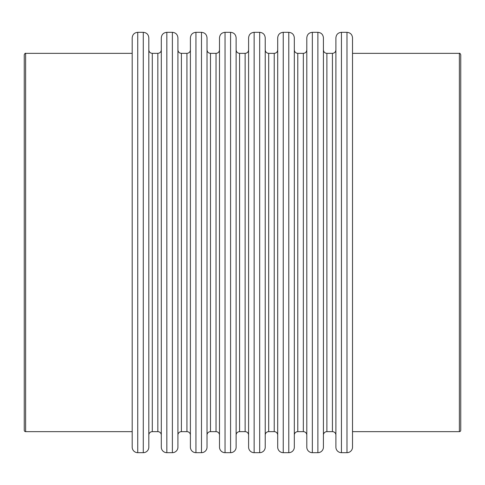 <?xml version="1.0" encoding="UTF-8"?>
<svg xmlns="http://www.w3.org/2000/svg" width="485" height="485" viewBox="0 0 485 485"><rect width="100%" height="100%" fill="white"/><g stroke="black" fill="none" stroke-linecap="round" stroke-linejoin="round"><path stroke-width="0.73" d="M148.822 435.112A3.462 3.462 0 0 1 152.29 431.65L152.29 53.35C150.186 53.144 149.028 51.992 148.822 49.888M148.822 447.14L148.822 37.86C148.495 34.49 146.646 32.647 143.281 32.319L143.281 452.681A5.541 5.541 0 0 0 148.822 447.14M152.29 53.35L157.831 53.35L157.831 431.65A3.462 3.462 0 0 1 161.299 435.112M161.299 37.86L161.299 447.14A5.541 5.541 0 0 0 166.84 452.681L166.84 32.319C163.475 32.647 161.626 34.496 161.299 37.86M177.922 435.112A3.462 3.462 0 0 1 181.39 431.65L181.39 53.35C179.286 53.144 178.128 51.992 177.922 49.888M177.922 447.14L177.922 37.86C177.595 34.496 175.746 32.647 172.381 32.319L172.381 452.681A5.541 5.541 0 0 0 177.922 447.14M181.39 53.35L186.931 53.35L186.931 431.65A3.462 3.462 0 0 1 190.399 435.112M190.399 37.86L190.399 447.14A5.541 5.541 0 0 0 195.94 452.681L195.94 32.319C192.575 32.647 190.726 34.496 190.399 37.86M207.022 435.112A3.462 3.462 0 0 1 210.49 431.65L210.49 53.35C208.386 53.144 207.228 51.992 207.022 49.888M207.022 447.14L207.022 37.86C206.695 34.496 204.846 32.647 201.481 32.319L201.481 452.681A5.541 5.541 0 0 0 207.022 447.14M210.49 53.35L216.031 53.35L216.031 431.65A3.462 3.462 0 0 1 219.499 435.112M219.499 37.86L219.499 447.14A5.541 5.541 0 0 0 225.04 452.681L225.04 32.319C221.669 32.647 219.826 34.496 219.499 37.86M236.122 435.112A3.462 3.462 0 0 1 239.59 431.65L239.59 53.35C237.486 53.144 236.328 51.992 236.122 49.888M236.122 447.14L236.122 37.86C235.795 34.496 233.946 32.647 230.581 32.319L230.581 452.681A5.541 5.541 0 0 0 236.122 447.14M239.59 53.35L245.131 53.35L245.131 431.65A3.462 3.462 0 0 1 248.599 435.112M248.599 37.86L248.599 447.14A5.541 5.541 0 0 0 254.14 452.681L254.14 32.319C250.769 32.647 248.926 34.496 248.599 37.86M265.222 435.112A3.462 3.462 0 0 1 268.69 431.65L268.69 53.35C266.586 53.144 265.428 51.992 265.222 49.888M265.222 447.14L265.222 37.86C264.895 34.496 263.046 32.647 259.681 32.319L259.681 452.681A5.541 5.541 0 0 0 265.222 447.14M268.69 53.35L274.231 53.35L274.231 431.65A3.462 3.462 0 0 1 277.699 435.112M283.24 32.319C279.875 32.647 278.026 34.496 277.699 37.86L277.699 447.14A5.541 5.541 0 0 0 283.24 452.681L283.24 32.319L288.781 32.319L288.781 452.681A5.541 5.541 0 0 0 294.322 447.14L294.322 37.86C293.995 34.496 292.146 32.647 288.781 32.319M294.322 435.112A3.462 3.462 0 0 1 297.79 431.65L297.79 53.35C295.686 53.144 294.528 51.992 294.322 49.888M297.79 53.35L303.331 53.35L303.331 431.65A3.462 3.462 0 0 1 306.799 435.112M306.799 37.86L306.799 447.14A5.541 5.541 0 0 0 312.34 452.681L312.34 32.319C308.975 32.647 307.126 34.496 306.799 37.86M323.422 435.112A3.462 3.462 0 0 1 326.89 431.65L326.89 53.35C324.786 53.144 323.628 51.992 323.422 49.888M323.422 447.14L323.422 37.86C323.095 34.496 321.246 32.647 317.881 32.319L317.881 452.681A5.541 5.541 0 0 0 323.422 447.14M326.89 53.35L332.431 53.35L332.431 431.65A3.462 3.462 0 0 1 335.899 435.112M341.44 32.319C338.075 32.647 336.226 34.496 335.899 37.86L335.899 447.14A5.541 5.541 0 0 0 341.44 452.681L341.44 32.319L346.981 32.319L346.981 452.681A5.541 5.541 0 0 0 352.522 447.14L352.522 37.86C352.195 34.49 350.346 32.647 346.981 32.319M132.199 37.86C132.526 34.496 134.375 32.647 137.74 32.319L137.74 452.681A5.541 5.541 0 0 1 132.199 447.14L132.199 37.86L132.199 447.14M460.75 430.262L460.75 54.738C460.162 53.459 459.701 52.998 459.362 53.35L459.362 431.65A1.388 1.388 0 0 0 460.75 430.262M24.25 54.738C24.844 53.453 25.305 52.992 25.638 53.35L25.638 431.65A1.388 1.388 0 0 1 24.25 430.262L24.25 54.738L24.25 430.262M152.29 431.65L157.831 431.65M157.831 53.35C159.935 53.144 161.093 51.992 161.299 49.888M181.39 431.65L186.931 431.65M186.931 53.35C189.035 53.144 190.193 51.992 190.399 49.888M210.49 431.65L216.031 431.65M216.031 53.35C218.135 53.144 219.293 51.992 219.499 49.888M239.59 431.65L245.131 431.65M245.131 53.35C247.235 53.144 248.393 51.992 248.599 49.888M268.69 431.65L274.231 431.65M274.231 53.35C276.335 53.144 277.493 51.992 277.699 49.888M297.79 431.65L303.331 431.65M303.331 53.35C305.435 53.144 306.593 51.992 306.799 49.888M326.89 431.65L332.431 431.65M332.431 53.35C334.535 53.144 335.693 51.992 335.899 49.888M341.44 452.681L346.981 452.681M137.74 452.681L143.281 452.681M137.74 32.319L143.281 32.319M166.84 452.681L172.381 452.681M166.84 32.319L172.381 32.319M195.94 452.681L201.481 452.681M195.94 32.319L201.481 32.319M283.24 452.681L288.781 452.681M312.34 452.681L317.881 452.681M312.34 32.319L317.881 32.319M225.04 452.681L230.581 452.681M225.04 32.319L230.581 32.319M254.14 452.681L259.681 452.681M254.14 32.319L259.681 32.319M352.522 431.65L459.362 431.65M352.522 53.35L459.362 53.35M25.638 431.65L132.199 431.65M25.638 53.35L132.199 53.35"/></g></svg>

